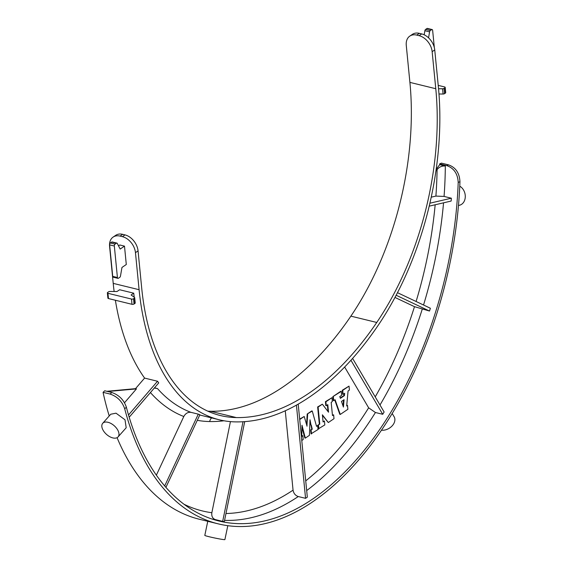 <?xml version="1.0" encoding="UTF-8"?>
<svg xmlns="http://www.w3.org/2000/svg" width="568" height="568" viewBox="0 0 568 568"><rect width="100%" height="100%" fill="white"/><g stroke="black" fill="none" stroke-linecap="round" stroke-linejoin="round"><path stroke-width="0.85" d="M118.08 436.906L126.195 427.74L125.003 419.78L116.028 413.177L110.753 414.228L102.716 423.302A10.259 5.794 41.5 0 1 107.963 422.287A10.259 5.794 41.5 0 1 116.98 428.833A10.259 5.794 41.5 0 1 118.08 436.906A10.259 5.794 41.5 0 1 112.833 437.914A10.259 5.794 41.5 0 1 103.816 431.368A10.259 5.794 41.5 0 1 102.716 423.302M207.76 521.303L204.807 535.397A10.259 0.504 11.8 0 0 209.102 536.725A10.259 0.504 11.8 0 0 219.447 538.918A10.259 0.504 11.8 0 0 224.892 539.6L227.811 525.67M126.373 407.228C123.916 399.929 119.053 395.016 111.789 392.502L110.121 394.064C117.363 396.563 122.227 401.47 124.704 408.797L126.373 407.228A287.266 161.88 103.7 0 0 218.929 521.012A287.266 161.88 103.7 0 0 458.206 182.434C457.758 173.772 453.938 168.156 446.739 165.593L448.486 164.848C455.671 167.382 459.491 172.999 459.952 181.689A290.198 163.534 -76.3 0 1 218.233 523.859A290.198 163.534 -76.3 0 1 124.704 408.797M110.121 394.064L103.064 392.346L104.732 390.777L111.789 392.502M244.716 421.626L224.324 521.594A287.266 161.88 -76.3 0 1 222.677 521.389L215.386 519.606C212.595 518.57 211.417 516.276 211.85 512.726A281.401 158.578 -76.3 0 1 183.947 504.221M296.425 405.112L305.563 498.328L298.271 496.546C295.381 495.537 293.642 493.4 293.053 490.149A281.401 158.578 -76.3 0 1 225.972 513.515M305.563 498.328A287.266 161.88 103.7 0 0 307.324 497.135L298.2 404.104M305.733 480.876A281.401 158.578 103.7 0 0 368.646 407.824L375.434 412.51L382.725 414.292A287.266 161.88 103.7 0 0 384.124 412.02L352.593 358.408M375.221 396.869A281.401 158.578 103.7 0 0 414.491 306.67L429.514 311.037A287.266 161.88 103.7 0 0 430.381 308.254L397.479 292.676M429.188 206.156L451.141 201.058A287.266 161.88 103.7 0 0 451.361 198.211L444.07 196.429L435.897 196.088A281.401 158.578 103.7 0 0 437.083 169.612C439.227 166.935 441.968 165.749 445.319 166.048A287.266 161.88 -76.3 0 1 444.07 196.429M436.16 169.356L439.675 164.67L445.319 166.048M439.675 164.67A287.266 161.88 103.7 0 0 439.682 163.868L446.739 165.593M368.646 407.824L344.641 367.013M419.34 33.349L416.749 35.102A14.654 10.281 -124.1 0 0 409.812 36.096L412.411 34.336A14.654 10.281 55.9 0 1 419.34 33.349L421.697 33.924A14.654 10.281 55.9 0 1 434.74 49.92L438.375 86.954A227.626 128.276 -76.3 0 1 378.189 325.308A289.843 163.335 -76.3 0 1 235.614 421.889A227.626 128.276 103.7 0 1 219.411 419.816A227.626 128.276 103.7 0 1 139.096 289.701L135.461 252.661L138.059 250.9A14.654 10.281 -124.1 0 0 125.01 234.904L122.411 236.664A14.654 10.281 55.9 0 1 135.461 252.661M414.491 306.67L394.98 297.44M431.219 197.174L435.897 196.088M435.897 171.188L437.083 169.612M439.682 163.868L441.428 163.123L448.486 164.848M103.064 392.346A290.198 163.534 103.7 0 0 109.226 415.954M117.065 437.68A290.198 163.534 103.7 0 0 199.411 519.266L218.233 523.859M115.382 300.245A227.626 128.276 103.7 0 0 144.599 378.089L135.504 388.654L106.827 391.288M122.411 236.664L120.061 236.089A14.654 10.281 55.9 0 0 113.131 237.076A14.654 10.281 55.9 0 0 109.588 246.342L113.217 283.375A227.626 128.276 103.7 0 0 114.132 291.505M409.812 36.096A14.654 10.281 -124.1 0 0 406.269 45.355L409.904 82.388A223.231 125.798 103.7 0 1 350.882 316.142A285.448 160.858 103.7 0 1 210.465 411.26A223.231 125.798 -76.3 0 1 207.81 411.168M210.465 411.26L236.345 417.579A285.448 160.858 103.7 0 0 376.754 322.461A223.231 125.798 103.7 0 0 435.777 88.715L432.149 51.674A14.654 10.281 -124.1 0 0 419.099 35.677L421.697 33.924M416.749 35.102L419.099 35.677M236.345 417.579A223.231 125.798 -76.3 0 1 220.455 415.549A223.231 125.798 -76.3 0 1 141.688 287.94L138.059 250.9M392.14 413.433L394.114 416.727A10.259 7.37 149 0 1 392.041 425.993A10.259 7.37 149 0 1 381.384 430.175M459.768 186.183A10.259 8.108 75.4 0 1 465.284 196.556A10.259 8.108 75.4 0 1 459.604 205.218L458.468 205.517M428.556 37.829L429.585 31.865A1.463 0.824 -76.3 0 1 430.295 30.58L431.652 29.664A1.463 0.824 -76.3 0 1 432.127 29.55A1.463 0.824 -76.3 0 1 432.646 30.388L434.321 47.52M424.175 34.804L424.878 30.715A1.463 0.824 -76.3 0 1 425.588 29.43L426.944 28.514A1.463 0.824 -76.3 0 1 427.42 28.4L432.127 29.55M438.219 85.377L444.602 86.939A1.463 0.639 174.4 0 1 445.198 87.38L445.71 92.627A1.463 0.639 174.4 0 1 445.433 93.06L444.538 93.663A1.463 0.639 174.4 0 1 443.075 94.032L438.979 93.99M445.198 87.38A1.463 0.639 174.4 0 1 444.914 87.813L444.02 88.416A1.463 0.639 174.4 0 1 442.557 88.778L438.546 88.743M382.725 414.292L350.946 360.254M429.877 203.202L451.361 198.211M429.514 311.037L396.144 295.239M154.503 387.816L157.45 388.533L154.304 388.043M285.271 410.763L293.053 490.149M150.421 392.559A233.491 131.577 103.7 0 0 183.805 416.5L156.356 475.167M230.43 421.626L211.85 512.726M144.599 378.089L157.535 381.249A227.626 128.276 103.7 0 0 158.735 382.896L129.192 417.231M183.805 416.5C185.53 413.383 187.923 412.006 190.99 412.354L198.282 414.136A227.626 128.276 103.7 0 0 199.908 414.718L165.913 487.372M133.743 293.187L119.628 289.744L116.994 291.526L110.007 291.462A1.463 0.639 -5.6 0 0 108.545 291.831L107.65 292.435A1.463 0.639 -5.6 0 0 107.366 292.868A1.463 0.639 -5.6 0 0 107.963 293.308L131.485 299.052A1.463 0.639 -5.6 0 0 133.523 298.754L134.417 298.15A1.463 0.639 -5.6 0 0 134.701 297.724A1.463 0.639 -5.6 0 0 134.524 297.454L131.101 294.977L133.743 293.187A227.626 128.276 103.7 0 0 134.24 297.249M109.943 392.055A281.401 158.578 -76.3 0 1 109.78 391.338L136.448 388.881L124.498 402.769M109.78 391.338L108.417 391.679M136.448 388.881L135.504 388.654M120.061 236.089L122.66 234.328L125.01 234.904M122.66 234.328A14.654 10.281 -124.1 0 0 115.723 235.322L113.131 237.076M118.52 245.845L119.784 244.986L124.491 246.136L120.167 249.068L117.285 243.431A1.463 0.824 103.7 0 0 116.901 243.097A1.463 0.824 103.7 0 0 116.426 243.203L115.07 244.119A1.463 0.824 103.7 0 0 114.331 246.022L117.42 277.518A1.463 0.824 103.7 0 0 117.938 278.356A1.463 0.824 103.7 0 0 118.414 278.242L119.77 277.326A1.463 0.824 103.7 0 0 120.48 276.034L121.971 267.443L126.295 264.51L124.491 246.136M116.901 243.097L112.194 241.947A1.463 0.824 103.7 0 0 111.718 242.053L110.362 242.976A1.463 0.824 103.7 0 0 109.631 244.872L112.72 276.368A1.463 0.824 103.7 0 0 113.231 277.205L117.938 278.356M107.366 292.868L107.884 298.115A1.463 0.639 -5.6 0 0 108.474 298.555L131.996 304.306A1.463 0.639 -5.6 0 0 134.041 304.008L134.935 303.404A1.463 0.639 -5.6 0 0 135.212 302.971L134.701 297.724M243.005 421.74L222.677 521.389M157.535 381.249L128.517 414.974M198.282 414.136L164.677 485.945M340.275 414.441L347.879 409.294L347.502 405.417L346.686 405.964L348.07 390.969L349.412 390.06L349.029 386.119L342.731 390.386L343.122 394.32L344.662 393.276L344.449 395.598L340.388 398.353L339.77 396.592L341.652 395.314L341.269 391.38L340.8 391.267L332.855 396.641L333.246 400.575L335.099 399.751L340.275 414.441L339.806 414.328L334.751 399.993M341.269 391.38L332.855 396.641M333.331 396.755L333.714 400.696M347.502 405.417L346.728 405.502M349.029 386.119L342.263 390.273L342.646 394.206L343.122 394.32M342.731 390.386L342.263 390.273M344.151 393.624L343.981 395.484L340.267 397.998M344.449 395.598L343.981 395.484M341.474 401.455L344.066 399.702L343.42 407.064L341.474 401.455M343.555 400.05L343.036 405.957M324.442 421.037L323.093 421.953L322.39 414.803L328.325 422.542L334.005 418.694L333.622 414.817L332.479 415.591L331.179 402.35L332.344 401.555L331.968 397.678L325.89 401.796L326.266 405.673L327.793 404.643L328.531 412.212L322.361 404.189L318.108 407.071L319.784 424.19L318.009 424.963L318.385 428.84L324.818 424.914L324.442 421.037L323.05 421.548M319.784 424.19L318.009 424.963M318.478 425.077L318.861 428.954M322.446 415.378L328.325 422.542M333.622 414.817L332.436 415.187M331.968 397.678L325.414 401.683L325.798 405.559L326.266 405.673M325.89 401.796L325.414 401.683M327.36 404.934L328.006 411.523M322.361 404.189L317.633 406.958L319.315 424.076M318.108 407.071L317.633 406.958M301.771 440.527L303.205 439.554L302.822 435.649L301.736 436.387L301.991 425.226L305.321 438.12L309.439 435.329L310.007 419.795L311.796 429.138L310.646 429.919L311.03 433.824L318.037 429.507L317.654 425.602L316.44 425.993M310 421.364L310.852 425.098M311.321 425.212L312.265 429.252L311.796 429.138M312.265 429.252L310.646 429.919M311.122 430.033L311.498 433.938M317.654 425.602L316.546 426.355L312.251 411.033L311.782 410.92L307.189 414.029L306.592 424.63M312.251 411.033L307.189 414.029M307.664 414.143L307.16 422.173L306.692 422.06M307.16 422.173L306.947 426.135M307.047 426.156L304.214 416.479L299.677 419.12M304.214 416.479L299.712 419.532M302.822 435.649L301.757 435.94M303.269 430.672L302.794 430.558L304.853 438.006L305.321 438.12M302.02 427.15L302.794 430.558M212.404 519.159A287.266 161.88 103.7 0 0 215.386 519.606M224.573 520.373A287.266 161.88 103.7 0 0 298.271 496.546M375.434 412.51A287.266 161.88 -76.3 0 1 306.684 490.582M422.223 309.255A287.266 161.88 -76.3 0 1 379.992 404.991M443.544 202.819A287.266 161.88 -76.3 0 1 423.536 305.009M416.095 301.487A281.401 158.578 103.7 0 0 435.166 204.771M350.882 316.142L376.754 322.461M409.904 82.388L435.777 88.715M434.74 49.92L432.149 51.674M424.878 30.715L429.585 31.865M425.588 29.43L430.295 30.58M426.944 28.514L431.652 29.664M445.433 93.06L444.914 87.813M444.538 93.663L444.02 88.416M443.075 94.032L442.557 88.778M459.952 181.689L458.206 182.434M197.281 420.32A233.491 131.577 103.7 0 0 209.706 421.548A295.708 166.637 103.7 0 0 223.991 420.781M190.99 412.354A227.626 128.276 -76.3 0 1 157.45 388.533M113.217 283.375L139.096 289.701M209.706 421.548A5.865 4.807 91 0 1 211.651 417.92M111.718 242.053L116.426 243.203M110.362 242.976L115.07 244.119M109.631 244.872L114.331 246.022M112.72 276.368L117.42 277.518M108.474 298.555L107.963 293.308M131.996 304.306L131.485 299.052M134.041 304.008L133.523 298.754M134.935 303.404L134.417 298.15M199.766 415.016L219.411 419.816"/></g></svg>
